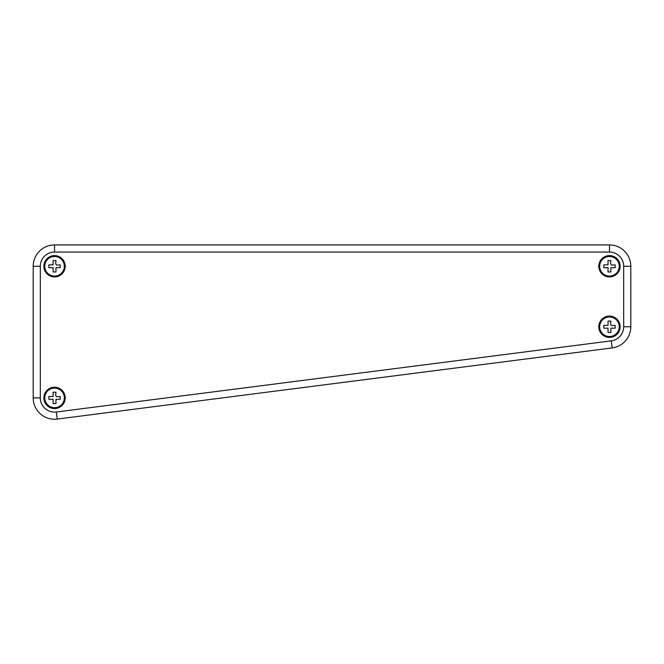<?xml version="1.0" encoding="UTF-8"?>
<svg xmlns="http://www.w3.org/2000/svg" width="664" height="664" viewBox="0 0 664 664"><rect width="100%" height="100%" fill="white"/><g stroke="black" fill="none" stroke-linecap="round" stroke-linejoin="round"><path stroke-width="1" d="M623.687 326.713L623.687 326.754A14.226 14.226 0 0 1 611.27 340.864L559.13 347.546M128.683 402.733L56.349 412.004A14.226 14.226 0 0 0 56.357 412.004A14.226 14.226 0 0 1 40.313 397.894L40.313 266.281A14.226 14.226 0 0 1 54.539 252.054L609.461 252.054A14.226 14.226 0 0 1 623.687 266.281L623.687 326.754L630.8 326.754L630.8 266.281A21.339 21.339 0 0 0 609.461 244.933L54.539 244.933A21.339 21.339 0 0 0 33.2 266.281L33.2 397.894A21.339 21.339 0 0 0 57.253 419.067L612.175 347.919A21.339 21.339 0 0 0 630.8 326.754M65.213 397.894A10.674 10.674 0 0 1 49.211 407.132A10.674 10.674 0 0 1 49.211 388.656A10.674 10.674 0 0 1 65.213 397.894M620.126 326.754A10.674 10.674 0 0 1 604.124 335.992A10.674 10.674 0 0 1 604.124 317.508A10.674 10.674 0 0 1 620.126 326.754M620.126 266.281A10.674 10.674 0 0 1 604.124 275.518A10.674 10.674 0 0 1 604.124 257.034A10.674 10.674 0 0 1 620.126 266.281M65.213 266.281A10.674 10.674 0 0 1 49.211 275.518A10.674 10.674 0 0 1 49.211 257.034A10.674 10.674 0 0 1 65.213 266.281M54.539 252.054L54.539 244.933A21.339 21.339 0 0 0 33.2 266.281L40.313 266.281M623.687 266.281L630.8 266.281A21.339 21.339 0 0 0 609.461 244.933L609.461 252.054M55.668 395.619L55.967 392.2L53.12 392.2L53.12 396.474L48.854 396.474L48.854 399.313L53.12 399.313L53.12 403.587L55.967 403.587L55.967 399.313L60.233 399.313L60.233 396.474L56.822 396.773L55.668 395.619M64.325 397.894A9.786 9.786 0 0 0 49.651 389.419A9.786 9.786 0 0 0 49.651 406.368A9.786 9.786 0 0 0 64.325 397.894M55.668 264.006L55.967 260.587L53.12 260.587L53.12 264.853L48.854 264.853L48.854 267.7L53.12 267.7L53.12 271.974L55.967 271.974L55.967 267.7L60.233 267.7L60.233 264.853L56.822 265.152L55.668 264.006M64.325 266.281A9.786 9.786 0 0 0 49.651 257.806A9.786 9.786 0 0 0 49.651 274.755A9.786 9.786 0 0 0 64.325 266.281M610.581 324.472L610.88 321.061L608.033 321.061L608.033 325.327L603.767 325.327L603.767 328.174L608.033 328.174L608.033 332.44L610.88 332.44L610.88 328.174L615.146 328.174L615.146 325.327L611.735 325.626L610.581 324.472M619.238 326.754A9.786 9.786 0 0 0 604.564 318.28A9.786 9.786 0 0 0 604.564 335.22A9.786 9.786 0 0 0 619.238 326.754M610.581 264.006L610.88 260.587L608.033 260.587L608.033 264.853L603.767 264.853L603.767 267.7L608.033 267.7L608.033 271.974L610.88 271.974L610.88 267.7L615.146 267.7L615.146 264.853L611.735 265.152L610.581 264.006M619.238 266.281A9.786 9.786 0 0 0 604.564 257.806A9.786 9.786 0 0 0 604.564 274.755A9.786 9.786 0 0 0 619.238 266.281M57.253 419.067L56.349 412.004L611.27 340.864L612.175 347.919M33.2 397.894L40.313 397.894"/></g></svg>
